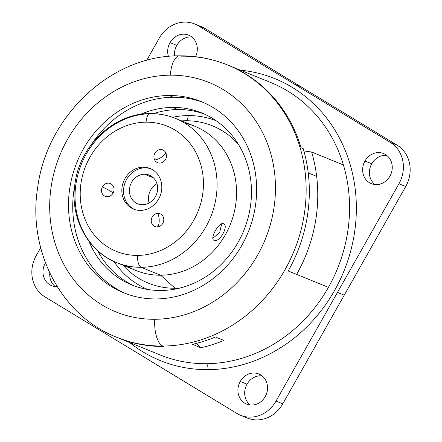 <?xml version="1.0" encoding="UTF-8"?>
<svg xmlns="http://www.w3.org/2000/svg" width="442" height="442" viewBox="0 0 442 442"><rect width="100%" height="100%" fill="white"/><g stroke="black" fill="none" stroke-linecap="round" stroke-linejoin="round"><path stroke-width="0.66" d="M156.96 183.734A15.476 13.873 -67.9 0 0 149.131 202.972A15.476 13.873 112.1 0 1 156.96 183.734M144.495 174.22L153.473 177.872L144.495 174.22A15.476 13.873 112.1 0 1 149.352 175.142A15.476 13.873 112.1 0 1 157.197 192.077A15.476 13.873 112.1 0 1 142.545 204.734A15.476 13.873 112.1 0 1 137.689 203.812A15.476 13.873 112.1 0 1 129.838 186.878A15.476 13.873 112.1 0 1 144.495 174.22A15.476 13.873 -67.9 0 0 129.44 189.585A15.476 13.873 -67.9 0 0 142.545 204.734A15.476 13.873 -67.9 0 0 157.595 189.369A15.476 13.873 -67.9 0 0 144.495 174.22M144.899 167.861A21.923 19.652 112.1 0 1 150.926 168.85A21.923 19.652 -67.9 0 0 144.899 167.861L143.208 167.175A21.923 19.652 112.1 0 1 150.087 168.479A21.923 19.652 112.1 0 1 161.208 192.474A21.923 19.652 112.1 0 1 140.445 210.403A21.923 19.652 112.1 0 1 133.561 209.094A21.923 19.652 112.1 0 1 122.445 185.104A21.923 19.652 112.1 0 1 143.208 167.175L144.899 167.861A21.923 19.652 -67.9 0 0 124.257 185.297A21.923 19.652 -67.9 0 0 134.418 209.414A21.923 19.652 112.1 0 1 124.257 185.297A21.923 19.652 112.1 0 1 144.899 167.861M146.081 122.163A67.571 60.576 112.1 0 1 203.298 188.314A67.571 60.576 112.1 0 1 137.567 255.41A67.571 60.576 112.1 0 1 80.35 189.264A67.571 60.576 112.1 0 1 146.081 122.163A10.315 4.282 -90.4 0 1 150.236 113.572A10.315 4.282 89.6 0 0 146.081 122.163A67.571 60.576 -67.9 0 0 80.35 189.264A67.571 60.576 -67.9 0 0 137.567 255.41A67.571 60.576 -67.9 0 0 203.298 188.314A67.571 60.576 -67.9 0 0 146.081 122.163M157.65 213.359A6.89 6.177 -67.9 0 0 151.236 220.508A6.89 6.177 -67.9 0 0 157.374 226.923A6.89 6.177 -67.9 0 0 163.794 219.768A6.89 6.177 -67.9 0 0 157.65 213.359A7.812 3.182 -93.4 0 1 159.208 220.829A7.812 3.182 -93.4 0 1 157.374 226.923A6.89 6.177 112.1 0 1 151.236 220.508A6.89 6.177 112.1 0 1 157.65 213.359A6.89 6.177 112.1 0 1 163.794 219.768A6.89 6.177 112.1 0 1 157.374 226.923A7.812 3.182 86.6 0 0 159.208 220.829A7.812 3.182 86.6 0 0 157.65 213.359M113.13 192.994A6.89 6.177 -67.9 0 0 111.019 183.861A6.89 6.177 -67.9 0 0 102.389 186.85A6.89 6.177 -67.9 0 0 104.5 195.977A6.89 6.177 -67.9 0 0 113.13 192.994A7.812 0.414 28.3 0 0 109.45 190.612A7.812 0.414 28.3 0 0 102.389 186.85A6.89 6.177 112.1 0 1 111.019 183.861A6.89 6.177 112.1 0 1 113.13 192.994A6.89 6.177 112.1 0 1 104.5 195.977A6.89 6.177 112.1 0 1 102.389 186.85A7.812 0.414 -151.7 0 1 109.45 190.612A7.812 0.414 -151.7 0 1 113.13 192.994M154.694 160.015A6.89 6.177 -67.9 0 0 163.225 161.993A6.89 6.177 -67.9 0 0 165.711 152.595A6.89 6.177 -67.9 0 0 157.181 150.617A6.89 6.177 -67.9 0 0 154.694 160.015A7.812 2.768 152 0 0 161.899 156.993A7.812 2.768 152 0 0 165.711 152.595A6.89 6.177 112.1 0 1 163.225 161.993A6.89 6.177 112.1 0 1 154.694 160.015A6.89 6.177 112.1 0 1 157.181 150.617A6.89 6.177 112.1 0 1 165.711 152.595A7.812 2.768 -28 0 1 161.899 156.993A7.812 2.768 -28 0 1 154.694 160.015M140.445 210.403A21.923 19.652 -67.9 0 0 161.766 188.635A21.923 19.652 -67.9 0 0 143.208 167.175A21.923 19.652 -67.9 0 0 121.881 188.944A21.923 19.652 -67.9 0 0 140.445 210.403M175.413 118.362A77.891 69.825 112.1 0 1 214.922 203.602A77.891 69.825 112.1 0 1 141.153 267.305A10.315 4.282 -90.4 0 1 137.567 255.41A10.315 4.282 89.6 0 0 141.153 267.305A77.891 69.825 112.1 0 1 116.705 262.659A77.891 69.825 -67.9 0 0 141.153 267.305A77.891 69.825 -67.9 0 0 214.922 203.602A77.891 69.825 -67.9 0 0 175.413 118.362A77.891 69.825 -67.9 0 0 150.965 113.716A10.315 4.282 89.6 0 0 150.236 113.572C158.987 113.517 167.38 115.113 175.413 118.362L194.889 126.285A77.891 69.825 112.1 0 1 234.398 211.525A77.891 69.825 112.1 0 1 160.628 275.228L141.153 267.305L160.628 275.228A77.891 69.825 112.1 0 1 136.18 270.581L116.705 262.659C87.301 251.271 69.538 216.84 75.018 183.447C79.88 145.374 114.169 113.086 150.236 113.572M223.464 223.707C229.299 225.547 219.337 243.155 214.088 240.288C209.232 239.045 219.193 221.436 223.464 223.707C219.193 221.436 209.232 239.045 214.088 240.288C219.337 243.155 229.299 225.547 223.464 223.707L223.729 223.845M150.965 113.716A77.891 69.825 -67.9 0 0 77.195 177.419A77.891 69.825 -67.9 0 0 116.705 262.659M185.767 120.743A84.936 76.146 112.1 0 1 238.453 144.412A84.936 76.146 -67.9 0 0 185.767 120.743L181.833 120.975L185.767 120.743A6.188 2.569 89.6 0 0 188.204 115.589A91.013 81.593 112.1 0 1 216.365 120.854A91.013 81.593 -67.9 0 0 188.204 115.589A6.188 2.569 -90.4 0 1 185.767 120.743A84.936 76.146 -67.9 0 0 182.104 120.865A84.936 76.146 112.1 0 1 185.767 120.743M126.777 265.797A77.891 69.825 -67.9 0 0 160.628 275.228L175.065 288.234A84.936 76.146 -67.9 0 0 180.027 288.018A84.936 76.146 112.1 0 1 175.065 288.234L160.628 275.228A77.891 69.825 -67.9 0 0 235.514 205.773A77.891 69.825 -67.9 0 0 184.817 123.147M212.862 238.36L219.674 232.453L221.724 223.757L219.674 232.453L212.862 238.36M175.065 288.234A84.936 76.146 112.1 0 1 123.246 265.537A84.936 76.146 -67.9 0 0 175.065 288.234A6.188 2.569 -90.4 0 1 175.662 289.002A6.188 2.569 89.6 0 0 175.065 288.234M147.766 289.46A91.013 81.593 112.1 0 1 113.953 261.46A91.013 81.593 -67.9 0 0 147.766 289.46M172.607 117.296A91.013 81.593 112.1 0 1 188.204 115.589A91.013 81.593 -67.9 0 0 172.607 117.296M244.05 416.425A30.951 27.747 -67.9 0 0 282.775 403.822L405.723 186.518A30.951 27.747 -67.9 0 0 397.159 145.197L204.983 28.487A30.951 27.747 -67.9 0 0 197.95 25.575M371.739 163.772A16.249 14.564 112.1 0 1 386.761 155.407A16.249 14.564 -67.9 0 0 371.739 163.772A16.249 14.564 -67.9 0 0 374.904 184.541A16.249 14.564 112.1 0 1 371.739 163.772L364.965 161.015L371.739 163.772M174.551 55.979A16.249 14.564 112.1 0 1 176.794 45.382A16.249 14.564 112.1 0 1 191.817 37.012A16.249 14.564 -67.9 0 0 176.794 45.382L170.021 42.625A16.249 14.564 112.1 0 1 188.623 35.156A16.249 14.564 112.1 0 1 195.546 56.709A16.249 14.564 -67.9 0 0 190.01 35.819A16.249 14.564 -67.9 0 0 170.021 42.625L176.794 45.382A16.249 14.564 -67.9 0 0 174.551 55.979M247.017 384.214A16.249 14.564 112.1 0 1 262.04 375.849A16.249 14.564 -67.9 0 0 247.017 384.214A16.249 14.564 -67.9 0 0 250.183 404.988A16.249 14.564 112.1 0 1 247.017 384.214L240.244 381.463L247.017 384.214M55.239 286.593A16.249 14.564 112.1 0 1 49.808 273.079A16.249 14.564 -67.9 0 0 55.239 286.593M308.229 172.933A147.009 131.793 -67.9 0 0 303.184 148.584A147.009 131.793 112.1 0 1 308.229 172.933A147.009 131.793 112.1 0 1 288.201 270.979L328.423 287.344A147.009 131.793 112.1 0 1 206.232 363.705A147.009 131.793 112.1 0 1 160.092 354.932A147.009 131.793 -67.9 0 0 206.232 363.705A5.16 2.144 -90.4 0 1 208.027 369.65A152.17 136.418 -67.9 0 0 334.5 290.609A152.17 136.418 -67.9 0 0 240.393 70.179A152.17 136.418 112.1 0 1 334.5 290.609A152.17 136.418 112.1 0 1 208.027 369.65A152.17 136.418 112.1 0 1 129.589 342.522A152.17 136.418 -67.9 0 0 208.027 369.65A5.16 2.144 89.6 0 0 206.232 363.705A147.009 131.793 -67.9 0 0 328.423 287.344A147.009 131.793 -67.9 0 0 348.451 189.298A147.009 131.793 -67.9 0 0 343.406 164.949L311.621 152.015L303.864 150.937L311.621 152.015A147.009 131.793 112.1 0 1 316.665 176.364L308.229 172.933L316.665 176.364A147.009 131.793 -67.9 0 0 311.621 152.015L343.406 164.949A147.009 131.793 -67.9 0 0 287.742 91.063A147.009 131.793 112.1 0 1 343.406 164.949A147.009 131.793 112.1 0 1 348.451 189.298A147.009 131.793 112.1 0 1 328.423 287.344L296.637 274.41A147.009 131.793 -67.9 0 0 316.665 176.364A147.009 131.793 112.1 0 1 296.637 274.41L288.201 270.979A147.009 131.793 -67.9 0 0 308.229 172.933M192.441 344.318A147.009 131.793 -67.9 0 0 215.414 336.981A147.009 131.793 112.1 0 1 192.441 344.318L200.878 347.749A147.009 131.793 -67.9 0 0 223.851 340.417L215.414 336.981L223.851 340.417A147.009 131.793 112.1 0 1 200.878 347.749L192.441 344.318M301.068 86.842L294.295 84.085L198.209 25.73L204.983 28.487L397.159 145.197A30.951 27.747 112.1 0 1 405.723 186.518L282.775 403.822A30.951 27.747 112.1 0 1 247.338 418.055L240.564 415.298A30.951 27.747 -67.9 0 0 276.001 401.065L282.775 403.822L276.001 401.065L337.473 292.416L344.246 295.168L337.473 292.416L398.949 183.762L405.723 186.518L398.949 183.762A30.951 27.747 -67.9 0 0 390.38 142.44L397.159 145.197L390.38 142.44L294.295 84.085L301.068 86.842M194.662 23.945L201.436 26.702A30.951 27.747 112.1 0 1 204.983 28.487L198.209 25.73A30.951 27.747 -67.9 0 0 194.662 23.945A30.951 27.747 -67.9 0 0 159.225 38.178L146.656 60.394L159.225 38.178A30.951 27.747 112.1 0 1 198.209 25.73L390.38 142.44A30.951 27.747 112.1 0 1 398.949 183.762L276.001 401.065A30.951 27.747 112.1 0 1 237.017 413.513A30.951 27.747 -67.9 0 0 240.564 415.298M40.664 247.735L36.277 255.482A30.951 27.747 -67.9 0 0 44.841 296.803L237.017 413.513L44.841 296.803A30.951 27.747 112.1 0 1 36.277 255.482L40.664 247.735M389.927 176.176A16.249 14.564 112.1 0 1 371.324 183.645A16.249 14.564 112.1 0 1 364.965 161.015A16.249 14.564 112.1 0 1 383.568 153.545A16.249 14.564 112.1 0 1 389.927 176.176A16.249 14.564 -67.9 0 0 385.43 154.485A16.249 14.564 -67.9 0 0 364.965 161.015A16.249 14.564 -67.9 0 0 369.462 182.712A16.249 14.564 -67.9 0 0 389.927 176.176M168.446 56.421A16.249 14.564 112.1 0 1 170.021 42.625A16.249 14.564 -67.9 0 0 168.446 56.421M265.206 396.618A16.249 14.564 112.1 0 1 246.603 404.093A16.249 14.564 112.1 0 1 240.244 381.463A16.249 14.564 112.1 0 1 258.852 373.987A16.249 14.564 112.1 0 1 265.206 396.618A16.249 14.564 -67.9 0 0 260.708 374.927A16.249 14.564 -67.9 0 0 240.244 381.463A16.249 14.564 -67.9 0 0 244.741 403.154A16.249 14.564 -67.9 0 0 265.206 396.618M45.299 263.067A16.249 14.564 112.1 0 1 45.443 262.819A16.249 14.564 -67.9 0 0 45.299 263.067L45.581 263.183L45.299 263.067A16.249 14.564 -67.9 0 0 44.648 279.129A16.249 14.564 -67.9 0 0 57.206 286.654A16.249 14.564 112.1 0 1 51.653 285.698A16.249 14.564 112.1 0 1 45.299 263.067M270.896 82.588L270.896 82.588A147.009 131.793 112.1 0 1 287.742 91.063A147.009 131.793 -67.9 0 0 270.896 82.588L228.558 65.361A147.009 131.793 112.1 0 1 245.404 73.842A147.009 131.793 -67.9 0 0 228.558 65.361L227.497 64.93A147.009 131.793 112.1 0 1 302.068 225.812A147.009 131.793 112.1 0 1 162.833 346.047A23.211 9.636 -90.4 0 1 154.772 319.284A123.799 110.986 -67.9 0 0 275.195 196.358A123.799 110.986 -67.9 0 0 170.369 75.173A23.211 9.636 -90.4 0 1 179.717 55.836C111.439 54.957 46.846 115.81 37.681 187.53C27.327 250.515 60.919 315.671 116.694 337.274A147.009 131.793 -67.9 0 0 162.833 346.047L163.894 346.478A147.009 131.793 112.1 0 1 117.754 337.705L117.754 337.705A147.009 131.793 -67.9 0 0 163.894 346.478L162.833 346.047A147.009 131.793 -67.9 0 0 302.068 225.812A147.009 131.793 -67.9 0 0 227.497 64.93A147.009 131.793 -67.9 0 0 181.358 56.162A23.211 9.636 89.6 0 0 179.717 55.836A23.211 9.636 89.6 0 0 170.369 75.173A123.799 110.986 -67.9 0 0 49.952 198.099A123.799 110.986 -67.9 0 0 154.772 319.284A23.211 9.636 89.6 0 0 162.833 346.047A147.009 131.793 112.1 0 1 116.694 337.274L160.092 354.932M245.404 73.842A147.009 131.793 112.1 0 1 301.068 147.722L303.184 148.584L301.068 147.722A147.009 131.793 -67.9 0 0 245.404 73.842M196.137 343.44L200.878 347.749L196.137 343.44M170.369 75.173A123.799 110.986 112.1 0 1 275.195 196.358A123.799 110.986 112.1 0 1 154.772 319.284A123.799 110.986 112.1 0 1 49.952 198.099A123.799 110.986 112.1 0 1 170.369 75.173M169.071 95.516A103.163 92.489 -67.9 0 0 68.72 197.955A103.163 92.489 -67.9 0 0 156.07 298.941A103.163 92.489 -67.9 0 0 256.421 196.502A103.163 92.489 -67.9 0 0 169.071 95.516L173.308 97.234A103.163 92.489 -67.9 0 0 91.787 143.932A103.163 92.489 112.1 0 1 173.308 97.234L169.071 95.516A103.163 92.489 112.1 0 1 201.447 101.671A103.163 92.489 112.1 0 1 253.78 214.569A103.163 92.489 112.1 0 1 156.07 298.941A103.163 92.489 112.1 0 1 123.694 292.786A103.163 92.489 112.1 0 1 71.361 179.888A103.163 92.489 112.1 0 1 169.071 95.516M74.681 185.972A103.163 92.489 -67.9 0 0 125.821 293.621A103.163 92.489 112.1 0 1 74.681 185.972M203.558 102.561A103.163 92.489 -67.9 0 0 173.308 97.234A103.163 92.489 112.1 0 1 203.558 102.561M177.949 109.561A92.848 83.24 -67.9 0 0 153.396 113.622A92.848 83.24 112.1 0 1 177.949 109.561L172.656 107.406L177.949 109.561A92.848 83.24 112.1 0 1 204.419 114.075A92.848 83.24 -67.9 0 0 177.949 109.561M97.632 250.68A92.848 83.24 -67.9 0 0 134.484 285.98A92.848 83.24 112.1 0 1 97.632 250.68M160.954 290.493A92.848 83.24 112.1 0 1 131.815 284.952A92.848 83.24 112.1 0 1 88.919 241.172A92.848 83.24 -67.9 0 0 160.954 290.493A92.848 83.24 -67.9 0 0 251.271 198.298A92.848 83.24 -67.9 0 0 172.656 107.406A92.848 83.24 -67.9 0 0 140.517 114.345A92.848 83.24 112.1 0 1 172.656 107.406A92.848 83.24 112.1 0 1 201.795 112.948A92.848 83.24 112.1 0 1 248.89 214.558A92.848 83.24 112.1 0 1 160.954 290.493M123.246 265.537L122.931 265.189M182.104 120.865L181.634 120.893M227.497 64.93C212.248 58.764 196.32 55.731 179.717 55.836"/></g></svg>
